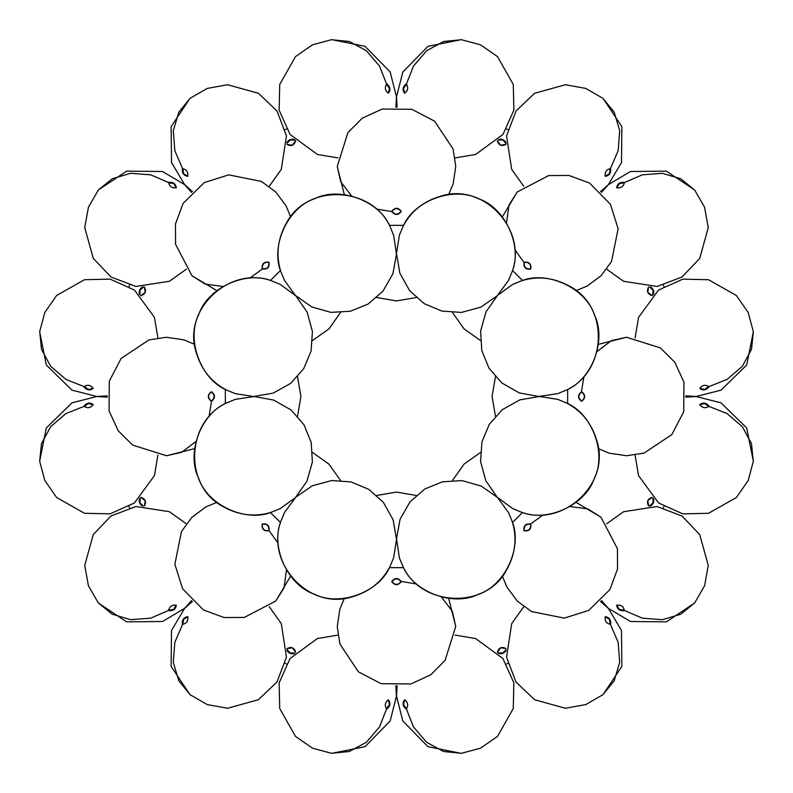 <?xml version="1.0" encoding="UTF-8"?>
<svg xmlns="http://www.w3.org/2000/svg" width="793" height="793" viewBox="0 0 793 793"><rect width="100%" height="100%" fill="white"/><g stroke="black" fill="none" stroke-linecap="round" stroke-linejoin="round"><path stroke-width="1.19" d="M406.185 84.028C402.685 86.814 402.15 89.877 404.599 93.217C408.098 90.432 408.623 87.369 406.185 84.028C402.685 86.794 402.16 89.857 404.579 93.217C407.979 90.749 408.583 87.706 406.403 84.068L413.549 65.978L426.674 50.683L443.683 41.494L461.685 39.69M406.571 84.147L403.498 88.489L404.787 93.217C402.616 89.639 403.211 86.615 406.571 84.147M610.61 168.711C611.125 173.161 609.331 175.699 605.237 176.333C604.732 171.883 606.526 169.345 610.61 168.711C611.125 173.142 609.341 175.679 605.257 176.343C604.593 172.2 606.318 169.613 610.432 168.592L618.163 150.739L619.71 130.647L614.178 112.12L602.72 98.114M610.253 168.522L609.361 173.766L605.109 176.195C609.173 175.203 610.888 172.646 610.253 168.522M624.299 182.4C619.848 181.894 617.311 183.679 616.676 187.772C621.117 188.278 623.665 186.484 624.299 182.4C619.868 181.884 617.331 183.669 616.667 187.753C620.81 188.417 623.397 186.692 624.418 182.578L642.271 174.847L662.363 173.31L680.89 178.831L694.896 190.29M624.487 182.757L619.244 183.649L616.815 187.901C617.806 183.837 620.364 182.122 624.487 182.757M708.972 386.835C706.186 390.334 703.123 390.86 699.783 388.421C702.568 384.922 705.631 384.387 708.972 386.835C706.206 390.325 703.143 390.86 699.783 388.431C702.251 385.041 705.294 384.436 708.932 386.617L727.022 379.46L742.317 366.346L751.516 349.336L753.35 331.742L746.699 365.028L721.015 390.176L696.185 396.48L685.707 395.866M708.853 386.439L704.511 389.512L699.783 388.233C703.361 390.394 706.385 389.799 708.853 386.439M708.972 406.185C706.186 402.685 703.123 402.15 699.783 404.599C702.568 408.098 705.631 408.623 708.972 406.185C706.206 402.685 703.143 402.16 699.783 404.579C702.251 407.979 705.294 408.583 708.932 406.403L727.022 413.549L742.317 426.674L751.506 443.683L753.31 461.685M708.853 406.571L704.511 403.498L699.783 404.787C703.361 402.616 706.385 403.211 708.853 406.571L708.853 406.571M386.835 84.028C390.334 86.814 390.86 89.877 388.421 93.217C384.922 90.432 384.387 87.369 386.835 84.028C390.325 86.794 390.86 89.857 388.431 93.217C385.041 90.749 384.436 87.706 386.617 84.068L379.46 65.978L366.346 50.683L349.336 41.484L331.325 39.69M386.439 84.147L389.512 88.489L388.233 93.217C390.394 89.639 389.799 86.615 386.439 84.147M182.4 168.701C181.894 173.152 183.679 175.689 187.772 176.324C188.278 171.883 186.484 169.335 182.4 168.701C181.884 173.132 183.669 175.669 187.753 176.333C188.417 172.19 186.692 169.603 182.578 168.582L174.847 150.729L173.31 130.637L178.831 112.11L190.29 98.104M182.757 168.512L183.649 173.756L187.901 176.185C183.837 175.194 182.122 172.636 182.757 168.512M168.711 182.39C173.161 181.875 175.699 183.669 176.333 187.763C171.883 188.268 169.345 186.474 168.711 182.39C173.142 181.875 175.679 183.659 176.343 187.743C172.2 188.407 169.613 186.682 168.592 182.568L150.739 174.837L130.647 173.29L112.12 178.821L98.382 189.963L126.622 171.129L162.555 171.506L184.581 184.61L191.549 192.441M168.522 182.747L173.766 183.639L176.195 187.891C175.203 183.827 172.646 182.112 168.522 182.747M84.028 386.815C86.814 390.315 89.877 390.85 93.217 388.401C90.432 384.902 87.369 384.377 84.028 386.815C86.794 390.315 89.857 390.84 93.217 388.421C90.749 385.021 87.706 384.417 84.068 386.597L65.978 379.45L50.683 366.326L41.494 349.316L39.69 331.315M84.147 386.429L88.489 389.502L93.217 388.213C89.639 390.384 86.615 389.789 84.147 386.429M84.028 406.165C86.814 402.666 89.877 402.14 93.217 404.579C90.432 408.078 87.369 408.613 84.028 406.165C86.794 402.675 89.857 402.14 93.217 404.569C90.749 407.959 87.706 408.564 84.068 406.383L65.978 413.54L50.683 426.654L41.484 443.664L39.65 461.258L46.301 427.972L71.985 402.824L96.815 396.52L107.293 397.134M84.147 406.561L88.489 403.488L93.217 404.767C89.639 402.606 86.615 403.201 84.147 406.561M168.701 610.6C173.152 611.106 175.689 609.321 176.324 605.228C171.883 604.722 169.335 606.516 168.701 610.6C173.132 611.116 175.669 609.331 176.333 605.247C172.19 604.583 169.603 606.308 168.582 610.422L150.729 618.153L130.637 619.69L112.11 614.169L98.104 602.71M168.512 610.243L173.756 609.351L176.185 605.099C175.194 609.163 172.636 610.878 168.512 610.243L168.512 610.243M182.39 624.289C181.875 619.839 183.669 617.301 187.763 616.667C188.268 621.117 186.474 623.655 182.39 624.289C181.875 619.858 183.659 617.321 187.743 616.657C188.407 620.8 186.682 623.387 182.568 624.408L174.837 642.261L173.29 662.353L178.821 680.88L190.28 694.886M182.747 624.478L183.639 619.234L187.891 616.805C183.827 617.797 182.112 620.354 182.747 624.478M386.815 708.972C390.315 706.186 390.85 703.123 388.401 699.783C384.902 702.568 384.377 705.631 386.815 708.972C390.315 706.206 390.84 703.143 388.421 699.783C385.021 702.251 384.417 705.294 386.597 708.932L379.45 727.022L366.326 742.317L349.316 751.506L331.315 753.31M386.429 708.853L389.502 704.511L388.213 699.783C390.384 703.361 389.789 706.385 386.429 708.853M406.165 708.972C402.666 706.186 402.14 703.123 404.579 699.783C408.078 702.568 408.613 705.631 406.165 708.972C402.675 706.206 402.14 703.143 404.569 699.783C407.959 702.251 408.564 705.294 406.383 708.932L413.54 727.022L426.654 742.317L443.664 751.516L461.675 753.31M406.561 708.853L403.488 704.511L404.767 699.783C402.606 703.361 403.201 706.385 406.561 708.853M610.6 624.299C611.106 619.848 609.321 617.311 605.228 616.676C604.722 621.117 606.516 623.665 610.6 624.299C611.116 619.868 609.331 617.331 605.247 616.667C604.583 620.81 606.308 623.397 610.422 624.418L618.153 642.271L619.69 662.363L614.169 680.89L602.71 694.896M610.243 624.487L609.351 619.244L605.099 616.815C609.163 617.806 610.878 620.364 610.243 624.487M624.289 610.61C619.839 611.125 617.301 609.331 616.667 605.237C621.117 604.732 623.655 606.526 624.289 610.61C619.858 611.125 617.321 609.341 616.657 605.257C620.8 604.593 623.387 606.318 624.408 610.432L642.261 618.163L662.353 619.71L680.88 614.178L694.886 602.72M624.478 610.253L619.234 609.361L616.805 605.109C617.797 609.173 620.354 610.888 624.478 610.253M262.443 269.005C261.888 264.059 264.089 261.859 269.035 262.414C269.59 267.36 267.39 269.561 262.443 269.005L262.305 268.857C261.918 264.079 264.109 261.888 268.886 262.275C269.739 267.191 267.588 269.442 262.443 269.005L249.745 278.125M268.748 262.166C269.333 267.082 267.152 269.263 262.215 268.738L262.205 268.718M262.215 268.738C261.67 263.821 263.851 261.64 268.758 262.186C269.313 267.102 267.132 269.283 262.215 268.738L262.215 268.738M402.963 566.45C413.678 592.292 453.497 606.972 478.417 594.264C505.032 585.63 522.805 547.091 512.1 521.239C517.333 537.704 515.49 553.95 506.568 569.979C485.802 609.837 421.291 606.774 402.963 566.45L399.394 557.826L402.963 566.45M508.531 512.625L512.1 521.239L508.531 512.625L497.697 497.697M226.55 402.963C200.708 413.678 186.028 453.497 198.736 478.417C207.369 505.032 245.909 522.805 271.761 512.1C255.296 517.333 239.05 515.49 223.021 506.568C183.163 485.802 186.226 421.291 226.55 402.963L235.174 399.394L226.55 402.963M280.375 508.531L271.761 512.1L280.375 508.531L295.303 497.697M294.262 653.581L290.129 653.353L286.997 650.478C288.652 653.234 291.081 654.275 294.262 653.581M287.016 648.684L292.439 647.772L295.66 652.153C294.193 647.594 291.328 646.404 287.066 648.595L287.016 648.684M294.818 653.006L290.278 653.006L287.016 649.546C288.553 652.897 291.15 654.047 294.818 653.006M653.581 498.738L653.353 502.871L650.478 506.003C653.234 504.348 654.275 501.919 653.581 498.738M648.684 505.984L647.772 500.561L652.153 497.34C647.594 498.807 646.404 501.672 648.595 505.934L648.684 505.984M653.006 498.182L653.006 502.722L649.546 505.984C652.897 504.447 654.047 501.85 653.006 498.182M530.557 523.995C531.112 528.941 528.911 531.141 523.965 530.586C523.41 525.64 525.61 523.439 530.557 523.995L530.695 524.143C531.082 528.921 528.891 531.112 524.114 530.725C523.261 525.809 525.412 523.558 530.557 523.995L543.255 514.875M524.252 530.834C523.667 525.918 525.848 523.737 530.785 524.262L530.795 524.282M530.785 524.262C531.33 529.179 529.149 531.36 524.242 530.814C523.687 525.898 525.868 523.717 530.785 524.262L530.785 524.262M390.037 226.55C379.322 200.708 339.503 186.028 314.583 198.736C287.968 207.369 270.195 245.909 280.9 271.761C275.667 255.296 277.51 239.05 286.432 223.021C307.198 183.163 371.709 186.226 390.037 226.55L393.606 235.174L390.037 226.55M284.469 280.375L280.9 271.761L284.469 280.375L295.303 295.303M523.995 262.443C528.941 261.888 531.141 264.089 530.586 269.035C525.64 269.59 523.439 267.39 523.995 262.443L524.143 262.305C528.921 261.918 531.112 264.109 530.725 268.886C525.809 269.739 523.558 267.588 523.995 262.443L514.875 249.745M530.834 268.748C525.918 269.333 523.737 267.152 524.262 262.215L524.282 262.205M524.262 262.215C529.179 261.67 531.36 263.851 530.814 268.758C525.898 269.313 523.717 267.132 524.262 262.215L524.262 262.215M566.45 390.037C592.292 379.322 606.972 339.503 594.264 314.583C585.63 287.968 547.091 270.195 521.239 280.9C537.704 275.667 553.95 277.51 569.979 286.432C609.837 307.198 606.774 371.709 566.45 390.037L557.826 393.606L566.45 390.037M512.625 284.469L521.239 280.9L512.625 284.469L497.697 295.303M505.993 650.577L502.911 653.343L498.658 653.521C501.781 654.294 504.229 653.323 505.993 650.577M497.409 652.242L500.601 647.762L505.974 648.575C501.701 646.394 498.837 647.584 497.38 652.143L497.409 652.242M505.974 649.784L502.762 652.986L498.014 652.847C501.473 654.126 504.12 653.105 505.974 649.784M280.9 521.239C270.205 547.091 287.978 585.63 314.583 594.274C339.503 606.972 379.332 592.292 390.037 566.45C382.097 581.784 369.31 591.965 351.666 597C308.794 610.501 265.348 562.713 280.9 521.239L284.469 512.625L280.9 521.239M393.606 557.826L390.037 566.45L393.606 557.826L396.5 539.617M401.149 581.438C398.036 585.333 394.924 585.333 391.811 581.447C394.924 577.552 398.036 577.552 401.149 581.438L401.129 581.646C398.036 585.303 394.934 585.303 391.821 581.646C394.706 577.572 397.808 577.502 401.149 581.438L416.563 583.975M401.109 581.794L401.109 581.824C398.027 585.66 394.934 585.66 391.851 581.794C394.934 577.938 398.027 577.938 401.109 581.794C397.997 577.928 394.904 577.938 391.851 581.824M581.438 391.851C585.333 394.964 585.333 398.076 581.447 401.189C577.552 398.076 577.552 394.964 581.438 391.851L581.646 391.871C585.303 394.964 585.303 398.066 581.646 401.179C577.572 398.294 577.502 395.192 581.438 391.851L583.975 376.437M581.794 391.891L581.824 391.891C585.66 394.973 585.66 398.066 581.794 401.149C577.938 398.066 577.938 394.973 581.794 391.891L581.794 391.891C577.928 395.003 577.938 398.096 581.824 401.149M498.738 139.419L502.871 139.647L506.003 142.522C504.348 139.766 501.919 138.725 498.738 139.419M505.984 144.316L500.561 145.228L497.34 140.847C498.807 145.406 501.672 146.596 505.934 144.405L505.984 144.316M498.182 139.994L502.722 139.994L505.984 143.454C504.447 140.103 501.85 138.953 498.182 139.994M391.851 211.562C394.964 207.667 398.076 207.667 401.189 211.553C398.076 215.448 394.964 215.448 391.851 211.562L391.871 211.354C394.964 207.697 398.066 207.697 401.179 211.354C398.294 215.428 395.192 215.498 391.851 211.562L376.437 209.025M391.891 211.206L391.891 211.176C394.973 207.34 398.066 207.34 401.149 211.206C398.066 215.062 394.973 215.062 391.891 211.206L391.891 211.206C395.003 215.072 398.096 215.062 401.149 211.176M512.1 271.761C522.795 245.909 505.022 207.369 478.417 198.726C453.497 186.028 413.668 200.708 402.963 226.55C410.903 211.216 423.69 201.035 441.334 196C484.206 182.499 527.652 230.287 512.1 271.761L508.531 280.375L512.1 271.761M399.394 235.174L402.963 226.55L399.394 235.174L396.5 253.383M139.419 294.262L139.647 290.129L142.522 286.997C139.766 288.652 138.725 291.081 139.419 294.262M144.316 287.016L145.228 292.439L140.847 295.66C145.406 294.193 146.596 291.328 144.405 287.066L144.316 287.016M139.994 294.818L139.994 290.278L143.454 287.016C140.103 288.553 138.953 291.15 139.994 294.818M650.577 287.007L653.343 290.089L653.521 294.342C654.294 291.219 653.323 288.771 650.577 287.007M652.242 295.591L647.762 292.399L648.575 287.026C646.394 291.299 647.584 294.163 652.143 295.62L652.242 295.591M649.784 287.026L652.986 290.238L652.847 294.986C654.126 291.527 653.105 288.88 649.784 287.026M521.239 512.1C547.091 522.795 585.63 505.022 594.274 478.417C606.972 453.497 592.292 413.668 566.45 402.963C581.784 410.903 591.965 423.69 597 441.334C610.501 484.206 562.713 527.652 521.239 512.1L512.625 508.531L521.239 512.1M557.826 399.394L566.45 402.963L557.826 399.394L539.617 396.5M269.005 530.557C264.059 531.112 261.859 528.911 262.414 523.965C267.36 523.41 269.561 525.61 269.005 530.557L268.857 530.695C264.079 531.082 261.888 528.891 262.275 524.114C267.191 523.261 269.442 525.412 269.005 530.557L278.125 543.255M262.166 524.252C267.082 523.667 269.263 525.848 268.738 530.785L268.718 530.795M268.738 530.785C263.821 531.33 261.64 529.149 262.186 524.242C267.102 523.687 269.283 525.868 268.738 530.785L268.738 530.785M142.423 505.993L139.657 502.911L139.479 498.658C138.706 501.781 139.677 504.229 142.423 505.993M140.757 497.409L145.238 500.601L144.425 505.974C146.606 501.701 145.416 498.837 140.857 497.38L140.757 497.409M143.216 505.974L140.014 502.762L140.153 498.014C138.874 501.473 139.895 504.12 143.216 505.974M211.562 401.149C207.667 398.036 207.667 394.924 211.553 391.811C215.448 394.924 215.448 398.036 211.562 401.149L211.354 401.129C207.697 398.036 207.697 394.934 211.354 391.821C215.428 394.706 215.498 397.808 211.562 401.149L209.025 416.563M211.206 401.109L211.176 401.109C207.34 398.027 207.34 394.934 211.206 391.851C215.062 394.934 215.062 398.027 211.206 401.109C215.072 397.997 215.062 394.904 211.176 391.851M287.007 142.423L290.089 139.657L294.342 139.479C291.219 138.706 288.771 139.677 287.007 142.423M295.591 140.757L292.399 145.238L287.026 144.425C291.299 146.606 294.163 145.416 295.62 140.857L295.591 140.757M287.026 143.216L290.238 140.014L294.986 140.153C291.527 138.874 288.88 139.895 287.026 143.216M271.761 280.9C245.909 270.205 207.369 287.978 198.726 314.583C186.028 339.503 200.708 379.332 226.55 390.037C211.216 382.097 201.035 369.31 196 351.666C182.499 308.794 230.287 265.348 271.761 280.9L280.375 284.469L271.761 280.9M235.174 393.606L226.55 390.037L235.174 393.606L253.383 396.5M216.895 290.644L191.995 275.786L205.159 284.072L222.942 286.471M576.105 502.356L601.005 517.214L587.841 508.928L570.058 506.529M502.356 216.895L517.214 191.995L508.928 205.159L506.529 222.942M448.65 598.348L455.747 626.47L452.307 611.294L441.423 597.02M598.348 344.35L626.47 337.253L611.294 340.693L597.02 351.577M344.35 194.652L337.253 166.53L340.693 181.706L351.577 195.98M290.644 576.105L275.786 601.005L284.072 587.841L286.471 570.058M194.652 448.65L166.53 455.747L181.706 452.307L195.98 441.423M455.113 157.886L475.612 154.466L502.96 134.443L513.874 110.158L513.279 84.484L497.528 56.62L480.489 44.805L461.278 39.65L427.982 46.311L402.844 71.985L396.54 96.815L397.144 107.293M523.786 186.325L511.723 169.424L506.539 135.92L515.995 111.04L534.571 93.296L565.409 84.742L585.809 88.429L603.037 98.382L621.871 126.622L621.494 162.555L608.39 184.581L600.559 191.549M606.675 269.214L623.585 281.287L657.09 286.471L681.97 277.025L699.713 258.449L708.268 227.611L704.571 207.201L694.628 189.973L666.388 171.139L630.455 171.516L608.429 184.62L601.461 192.451M635.114 337.887L638.543 317.408L658.567 290.05L682.842 279.146L708.526 279.731L736.38 295.492L748.195 312.521L753.35 331.742M635.114 455.113L638.534 475.612L658.557 502.96L682.842 513.874L708.516 513.279L736.38 497.528L748.195 480.489L753.35 461.278L746.689 427.982L721.015 402.844L696.185 396.54L685.707 397.144M337.887 157.886L317.408 154.457L290.05 134.433L279.146 110.158L279.731 84.474L295.492 56.62L312.521 44.805L331.742 39.65L365.028 46.301L390.176 71.985L396.48 96.815L395.866 107.293M269.214 186.325L281.287 169.415L286.471 135.91L277.025 111.03L258.449 93.287L227.611 84.732L207.201 88.429L189.973 98.372L171.139 126.612L171.516 162.545L184.62 184.571L192.451 191.539M186.325 269.214L169.424 281.277L135.92 286.461L111.04 277.005L93.296 258.429L84.742 227.591L88.429 207.191L98.382 189.963M157.886 337.887L154.466 317.388L134.443 290.04L110.158 279.126L84.484 279.721L56.62 295.472L44.805 312.511L39.65 331.722L46.311 365.018L71.985 390.156L96.815 396.46L107.293 395.856M157.886 455.113L154.457 475.592L134.433 502.95L110.158 513.854L84.474 513.269L56.62 497.508L44.805 480.479L39.65 461.258M186.325 523.786L169.415 511.713L135.91 506.529L111.03 515.975L93.287 534.551L84.732 565.389L88.429 585.799L98.372 603.027L126.612 621.861L162.545 621.484L184.571 608.38L191.539 600.549M269.214 606.675L281.277 623.576L286.461 657.08L277.005 681.96L258.429 699.704L227.591 708.258L207.191 704.571L189.963 694.618L171.129 666.378L171.506 630.445L184.61 608.419L192.441 601.451M337.887 635.114L317.388 638.534L290.04 658.557L279.126 682.842L279.721 708.516L295.472 736.38L312.511 748.195L331.722 753.35L365.018 746.689L390.156 721.015L396.46 696.185L395.856 685.707M455.113 635.114L475.592 638.543L502.95 658.567L513.854 682.842L513.269 708.526L497.508 736.38L480.479 748.195L461.258 753.35L427.972 746.699L402.824 721.015L396.52 696.185L397.134 685.707M523.786 606.675L511.713 623.585L506.529 657.09L515.975 681.97L534.551 699.713L565.389 708.268L585.799 704.571L603.027 694.628L621.861 666.388L621.484 630.455L608.38 608.429L600.549 601.461M606.675 523.786L623.576 511.723L657.08 506.539L681.96 515.995L699.704 534.571L708.258 565.409L704.571 585.809L694.618 603.037L666.378 621.871L630.445 621.494L608.419 608.39L601.451 600.559M480.37 340.455L464.083 328.917L452.545 312.63M191.995 275.786L175.57 244.323L175.471 224.013L183.074 203.424L204.257 182.588L228.731 174.866L261.452 181.448L275.657 191.866L286.144 205.972L290.644 216.895M280.494 270.463L270.463 280.504M399.394 557.826L396.51 538.824L400.088 519.237L410.04 501.84L424.86 488.974L442.435 481.797L462.041 480.617L481.331 486.099L497.588 497.578M235.174 399.394L254.176 396.51L273.763 400.088L291.16 410.04L304.026 424.86L311.203 442.435L312.383 462.041L306.901 481.331L295.422 497.588M297.563 376.824L300.924 396.5L297.563 416.176M286.402 663.939L285.232 663.444M663.939 506.598L663.444 507.768M312.63 452.545L328.917 464.083L340.455 480.37M601.005 517.214L617.43 548.677L617.529 568.987L609.926 589.576L588.743 610.412L564.269 618.134L531.548 611.552L517.343 601.134L506.856 587.028L502.356 576.105M512.506 522.537L522.537 512.496M393.606 235.174L396.49 254.176L392.912 273.763L382.96 291.16L368.14 304.026L350.565 311.203L330.959 312.383L311.669 306.901L295.412 295.422M517.214 191.995L548.677 175.57L568.987 175.471L589.576 183.074L610.412 204.257L618.134 228.731L611.552 261.452L601.134 275.657L587.028 286.144L576.105 290.644M522.537 280.494L512.496 270.463M557.826 393.606L538.824 396.49L519.237 392.912L501.84 382.96L488.974 368.14L481.797 350.565L480.617 330.959L486.099 311.669L497.578 295.412M507.758 663.454L506.578 663.939M340.455 312.63L328.917 328.917L312.63 340.455M284.469 512.625L295.868 497.142L312.244 485.822L331.593 480.558L351.17 481.946L368.666 489.301L383.366 502.336L393.13 519.841L396.5 539.448M455.747 626.47L445.111 660.331L430.827 674.754L410.883 683.943L381.175 683.695L358.416 671.849L339.929 644.065L337.253 626.648L339.81 609.252L344.35 598.358M389.403 567.649L403.597 567.649M626.47 337.253L660.331 347.889L674.754 362.173L683.943 382.117L683.695 411.825L671.849 434.584L644.065 453.071L626.648 455.747L609.252 453.19L598.358 448.65M567.649 403.597L567.649 389.403M506.598 129.061L507.768 129.556M337.253 166.53L347.889 132.669L362.173 118.246L382.117 109.057L411.825 109.305L434.584 121.151L453.071 148.935L455.747 166.352L453.19 183.748L448.65 194.642M403.597 225.351L389.403 225.351M508.531 280.375L497.132 295.858L480.756 307.178L461.407 312.442L441.83 311.054L424.334 303.699L409.634 290.664L399.87 273.159L396.5 253.552M129.061 286.402L129.556 285.232M663.454 285.242L663.939 286.422M376.824 495.437L396.5 492.076L416.176 495.437M512.625 508.531L497.142 497.132L485.822 480.756L480.558 461.407L481.946 441.83L489.301 424.334L502.336 409.634L519.841 399.87L539.448 396.5M452.545 480.37L464.083 464.083L480.37 452.545M275.786 601.005L244.323 617.43L224.013 617.529L203.424 609.926L182.588 588.743L174.866 564.269L181.448 531.548L191.866 517.343L205.972 506.856L216.895 502.356M270.463 512.506L280.504 522.537M495.437 416.176L492.076 396.5L495.437 376.824M129.546 507.758L129.061 506.578M166.53 455.747L132.669 445.111L118.246 430.827L109.057 410.883L109.305 381.175L121.151 358.416L148.935 339.929L166.352 337.253L183.748 339.81L194.642 344.35M225.351 389.403L225.351 403.597M416.176 297.563L396.5 300.924L376.824 297.563M285.242 129.546L286.422 129.061M280.375 284.469L295.858 295.868L307.178 312.244L312.442 331.593L311.054 351.17L303.699 368.666L290.664 383.366L273.159 393.13L253.552 396.5"/></g></svg>
